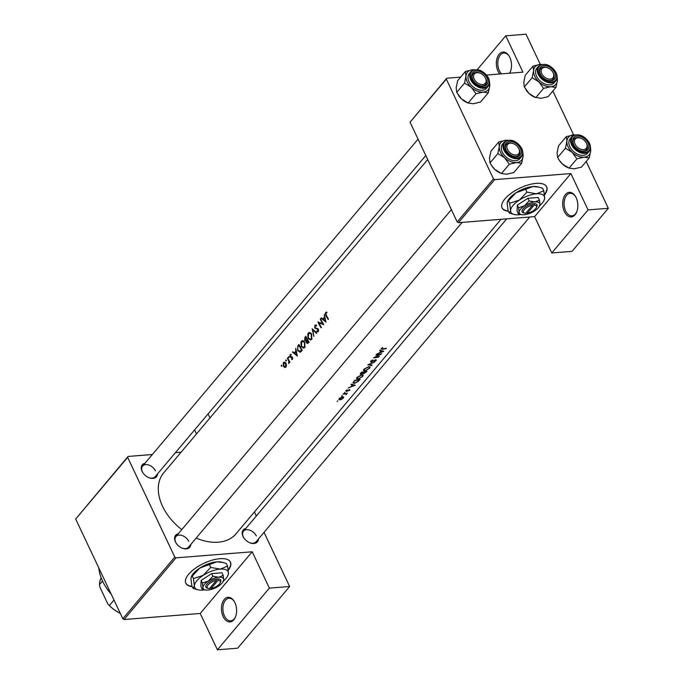 <?xml version="1.0" encoding="UTF-8"?>
<svg xmlns="http://www.w3.org/2000/svg" width="684" height="684" viewBox="0 0 684 684"><rect width="100%" height="100%" fill="white"/><g stroke="black" fill="none" stroke-linecap="round" stroke-linejoin="round"><path stroke-width="1.03" d="M499.722 74A12.338 7.55 85.4 0 1 498.055 71.333A12.338 7.55 85.4 0 1 498.773 54.694A12.338 7.55 85.4 0 1 509.144 56.097A12.338 7.55 85.4 0 1 509.819 57.37A12.338 7.55 85.4 0 1 510.384 71.683A12.338 7.55 85.4 0 1 509.631 73.214M509.332 56.421A11.312 6.917 -94.6 0 0 503.851 53.019A11.312 6.917 -94.6 0 0 498.285 59.286A11.312 6.917 -94.6 0 0 499.354 70.691A11.312 6.917 -94.6 0 0 501.552 73.855M564.368 211.621A12.338 7.55 85.4 0 1 565.087 194.983A12.338 7.55 85.4 0 1 575.458 196.385A12.338 7.55 85.4 0 1 576.133 197.659A12.338 7.55 85.4 0 1 576.697 211.972A12.338 7.55 85.4 0 1 564.368 211.621M575.646 196.71A11.312 6.917 -94.6 0 0 570.165 193.307A11.312 6.917 -94.6 0 0 564.599 199.574A11.312 6.917 -94.6 0 0 565.668 210.98A11.312 6.917 -94.6 0 0 571.961 215.853A11.312 6.917 -94.6 0 0 576.834 211.621M223.146 616.609A12.338 7.55 85.4 0 1 223.856 599.962A12.338 7.55 85.4 0 1 234.227 601.364A12.338 7.55 85.4 0 1 234.911 602.638A12.338 7.55 85.4 0 1 235.467 616.951A12.338 7.55 85.4 0 1 223.146 616.609M234.415 601.689A11.312 6.917 -94.6 0 0 228.943 598.286A11.312 6.917 -94.6 0 0 223.377 604.553A11.312 6.917 -94.6 0 0 224.446 615.959A11.312 6.917 -94.6 0 0 230.739 620.833A11.312 6.917 -94.6 0 0 235.604 616.6M228.268 570.268A24.675 10.269 154.7 0 0 230.448 562.12A24.675 10.269 154.7 0 0 212.091 560.196A24.675 10.269 154.7 0 0 188.681 574.209A24.675 10.269 154.7 0 0 185.834 583.204A24.675 10.269 154.7 0 0 192.213 586.607M228.208 569.806A24.675 10.269 154.7 0 0 230.363 561.949M258.441 539.001A9.251 6.224 -139.9 0 1 249.626 542.694A9.251 6.224 -139.9 0 1 243.718 537.718A9.251 6.224 -139.9 0 1 243.025 536.461A9.251 6.224 -139.9 0 1 245.864 528.407M256.312 535.948A8.225 5.532 40.1 0 0 250.036 530.245A8.225 5.532 40.1 0 0 243.538 531.169A8.225 5.532 40.1 0 0 243.342 536.983A8.225 5.532 40.1 0 0 243.846 537.915M190.845 544.387A9.251 6.224 -139.9 0 1 182.03 548.081A9.251 6.224 -139.9 0 1 176.121 543.105A9.251 6.224 -139.9 0 1 175.42 541.848A9.251 6.224 -139.9 0 1 178.267 533.785M188.707 541.335A8.225 5.532 40.1 0 0 182.431 535.632A8.225 5.532 40.1 0 0 175.933 536.547A8.225 5.532 40.1 0 0 175.745 542.369A8.225 5.532 40.1 0 0 176.25 543.301M157.525 473.909A9.251 6.224 -139.9 0 1 148.71 477.603A9.251 6.224 -139.9 0 1 142.802 472.618A9.251 6.224 -139.9 0 1 142.101 471.37A9.251 6.224 -139.9 0 1 144.948 463.307M155.396 470.849A8.225 5.532 40.1 0 0 149.121 465.154A8.225 5.532 40.1 0 0 142.623 466.069A8.225 5.532 40.1 0 0 142.426 471.883A8.225 5.532 40.1 0 0 142.93 472.815M544.49 194.966A24.675 10.269 154.7 0 0 546.67 186.809A24.675 10.269 154.7 0 0 528.313 184.894A24.675 10.269 154.7 0 0 504.912 198.907A24.675 10.269 154.7 0 0 502.056 207.902A24.675 10.269 154.7 0 0 508.434 211.305M544.43 194.495A24.675 10.269 154.7 0 0 546.584 186.647M379.663 350.618L380.937 351.046L379.381 352.893L376.747 354.081L383.792 351.302L380.005 350.217L379.663 350.618M370.54 361.289L371.079 362.298L375.584 360.015L374.456 361.665L376.26 360.357L375.867 359.656L371.395 361.93L371.121 361.238L372.814 359.929L370.54 361.289L371.079 362.298L370.583 361.238M371.395 361.93L370.959 360.887M375.918 359.647L376.26 360.357L375.867 359.656M375.473 359.775L375.755 360.459M374.729 362.058L367.77 364.734L371.78 365.555L372.105 365.162L368.984 364.598L374.729 362.058M361.733 374.849L357.014 377.337L356.561 378.705L358.151 379.124L362.785 376.354L363.272 375.114L361.733 374.849M360.117 379.389A47.29 31.806 -139.9 0 1 354.654 380.295L352.97 382.963L354.56 383.314L358.142 381.552L360.117 379.389M344.89 392.325L344.326 393.001L344.933 392.325M347.096 389.812L345.813 390.709L346.275 391.47L349.943 390.179L349.541 389.623L346.557 391.103L347.096 389.812M346.557 391.103L346.198 390.35M349.669 389.606L349.943 390.179L349.541 389.623M349.131 389.735L349.456 390.273M345.813 390.709L346.275 391.47L345.882 390.641M351.063 384.562L352.337 384.989L350.781 386.836L348.147 388.025L355.193 385.237L351.405 384.16L351.063 384.562M381.27 348.549L382.433 349.293A47.29 31.806 40.1 0 0 386.075 348.583L386.383 348.216A47.29 31.806 -139.9 0 1 382.801 348.917L381.834 348.524L382.749 347.515L381.048 349.165M381.484 348.336L381.732 348.857L381.672 348.173M347.335 393.197A47.29 31.806 -139.9 0 1 343.308 393.77L343 394.138A47.29 31.806 40.1 0 0 344.377 394.001L345.711 393.864L346.087 394.625L346.455 393.676A47.29 31.806 40.1 0 0 347.027 393.565L347.335 393.197M346.087 393.428L346.489 394.275L346.318 393.394M345.54 393.514L346.061 394.3M337.725 400.841L337.152 401.517L337.768 400.833M342.616 396.78L339.204 398.558L338.862 399.533L340.016 399.866L341.778 399.225L343.377 397.96L343.684 396.959L342.616 396.78M342.162 395.566L341.59 396.241L342.205 395.566M366.983 371.25A47.29 31.806 -139.9 0 1 361.52 372.147L360.254 374.139L361.092 374.387L363.161 373.396L363.905 373.644L366.983 371.25M363.033 373.131L363.905 373.644L363.452 372.677M368.591 366.701L363.879 369.189L363.426 370.557L365.008 370.976L369.642 368.206L370.129 366.966L368.591 366.701M381.681 353.808A47.29 31.806 -139.9 0 1 376.217 354.714L375.909 355.073A47.29 31.806 40.1 0 0 380.236 354.44L373.575 357.843A47.29 31.806 40.1 0 0 379.039 356.937L379.346 356.569A47.29 31.806 -139.9 0 1 375.08 357.364L381.681 353.808M501.021 219.299L236.023 533.811A47.29 31.806 -139.9 0 1 196.154 538.077M181.79 529.604A47.29 31.806 -139.9 0 1 162.57 506.305A47.29 31.806 -139.9 0 1 163.69 472.866L427.697 159.526M326.841 312.178L325.362 313.101L325.909 315.504A47.29 31.806 40.1 0 0 328.183 319.462L328.491 319.095A47.29 31.806 -139.9 0 1 326.251 315.196L325.96 313.11L326.884 312.853L326.841 312.178L326.148 312.161M325.943 322.13L324.336 314.315L324.421 317.222L322.865 319.069L321.42 317.778L321.087 318.18L325.943 322.13M323.788 324.686A47.29 31.806 -139.9 0 1 320.557 318.804L320.249 319.171A47.29 31.806 40.1 0 0 322.711 323.797L317.915 321.942A47.29 31.806 40.1 0 0 321.147 327.816L321.454 327.456A47.29 31.806 -139.9 0 1 318.838 322.831L323.788 324.686M315.238 325.823L316.487 325.917L316.624 325.268L314.956 325.216L314.751 327.978L318.043 329.449L317.992 330.782L316.863 330.834L316.803 331.518L318.325 331.424L318.334 329.055L315.067 327.627L315.238 325.823L316.572 325.524M317.701 331.766L318.325 331.424M318.641 330.731L316.863 330.834M316.837 332.937L312.152 328.782L313.888 336.434L312.742 330.056L316.504 333.33L316.837 332.937M311.665 334.048L308.946 332.578L307.783 333.963L308.074 338.366L310.459 339.982L311.716 339.273L311.665 334.048M309.45 332.441L308.946 332.578M309.091 342.128A47.29 31.806 -139.9 0 1 305.859 336.246L304.936 337.349L304.662 340.324L306.133 341.042L306.449 342.761L307.552 343.522L309.091 342.128M305.757 341.145L306.62 341.008M304.799 342.197L302.08 340.726L300.926 342.103L301.208 346.506L303.593 348.13L304.85 347.421L304.799 342.197M302.584 340.589L302.08 340.726M302.225 350.276A47.29 31.806 -139.9 0 1 298.993 344.394L297.933 345.651L297.643 350.61L300.31 352.174L302.225 350.276M299.874 352.286L300.31 352.174M297.343 356.073L295.744 348.259L295.821 351.166L294.265 353.012L292.82 351.721L292.487 352.123L297.343 356.073M291.187 354.457L289.965 355.116L290.067 356.843L292.188 357.749L291.504 359.391L292.495 359.237L292.487 357.356L290.358 356.458L290.461 355.235L291.179 355.099L291.187 354.457L290.512 354.466M290.461 355.235L291.179 355.099M292.008 356.834L290.657 356.766M292.419 359.314L291.504 359.391L292.495 359.237M292.743 358.664L291.504 358.775M292.401 357.219L290.52 357.373L292.513 357.407M289.033 356.868L288.511 356.715L288.46 357.552L288.99 357.706L289.033 356.868M289.093 357.501L288.46 357.552L288.99 357.706M289.922 362.169A47.29 31.806 -139.9 0 1 287.648 357.869L287.34 358.228A47.29 31.806 40.1 0 0 288.049 359.681L288.776 361.22L288.691 363.512L289.247 361.904A47.29 31.806 40.1 0 0 289.614 362.537L289.922 362.169M286.305 360.109L285.784 359.955L285.732 360.784L286.263 360.938L286.305 360.109M286.365 360.742L285.732 360.784L286.263 360.938M285.527 367.376L284.578 367.445L285.938 367.026L286.485 365.179L285.989 363.247L283.98 362.212L283.253 363.076L283.398 366.325L285.074 367.513M284.416 362.067L283.98 362.212M281.859 365.384L281.338 365.23L281.286 366.06L281.817 366.214L281.859 365.384M281.919 366.008L281.286 366.06L281.817 366.214M493.472 178.857L494.677 179.635L458.4 222.693L457.186 221.915L493.472 178.857L446.327 79.13L410.049 122.188L446.738 78.224L460.665 77.112M486.623 75.043L522.935 72.153L505.758 35.816L526.022 34.2L540.292 64.39M176.002 557.853L124.035 619.533L122.829 618.746L174.796 557.067L176.002 557.853L252.199 551.783L269.376 588.12L289.64 586.504L264.041 532.357M124.035 619.533L200.232 613.462L252.199 551.783M494.677 179.635L570.875 173.565L534.589 216.623L551.766 252.96L588.052 209.903L608.315 208.295L586.197 161.501M573.602 134.868L552.877 91.015M608.315 208.295L572.029 251.353L551.766 252.96M458.4 222.693L534.589 216.623M457.186 221.915L410.049 122.188M446.738 78.224L446.327 79.13M588.052 209.903L570.875 173.565M501.979 207.731A24.675 10.269 154.7 0 0 508.28 210.963M122.829 618.746L75.685 519.028L128.07 456.442L152.37 454.501M175.42 452.663L181.089 452.218M256.312 516.001L254.414 511.983M209.962 417.95L208.064 413.931M289.64 586.504L237.673 648.184L217.409 649.8L200.232 613.462M174.796 557.067L127.66 457.348L75.685 519.028M194.589 429.92L196.488 433.938M128.07 456.442L127.66 457.348M249.412 542.609A8.225 5.532 40.1 0 0 256.115 541.762L529.749 217.008M181.816 547.987A8.225 5.532 40.1 0 0 188.519 547.149L462.145 222.394L188.519 547.149M148.496 477.509A8.225 5.532 40.1 0 0 155.2 476.671L425.799 155.507L155.2 476.671M185.757 583.033A24.675 10.269 154.7 0 0 192.059 586.274M269.376 588.12L217.409 649.8M326.849 312.391L325.687 312.485M293.197 352.063L292.487 352.123M295.155 352.944L294.265 353.012M296.625 354.953L294.753 353.423L295.975 351.969L297.053 354.919M292.649 357.706L292.188 357.749M290.734 356.791L290.067 356.843M291.187 354.645L290.196 354.722M289.742 361.862L289.247 361.904M289.264 362.794L288.597 362.853M289.281 362.7L288.793 362.742M289.349 361.178L288.776 361.22M287.802 358.194L287.34 358.228M283.911 366.291L283.398 366.325M285.365 362.426L283.578 362.571M286.28 366.444L284.989 366.855L286.117 366.769M283.834 363.101L285.681 363.606L285.63 366.496L283.698 365.957L283.834 363.101L284.493 362.717M286.143 363.572L285.681 363.606M298.147 350.567L297.643 350.61M299.447 345.326L298.976 345.36A47.29 31.806 40.1 0 0 301.55 350.037L299.686 351.55M302.054 349.994L301.55 350.037M301.345 351.319L300.148 351.414L297.959 350.242L297.677 347.147L298.976 345.36M301.721 346.472L301.208 346.506M303.927 341.068L301.43 341.273M304.466 346.839L303.388 347.412L301.516 346.147L301.729 341.863L302.713 341.29L304.491 342.564L304.466 346.839L305.244 346.779M304.97 342.53L304.491 342.564M307.039 342.718L306.449 342.761M305.209 340.281L304.662 340.324M305.791 337.28L304.936 337.349M308.407 341.889L306.748 342.393L307.313 340.016A47.29 31.806 40.1 0 0 308.407 341.889L308.92 341.855M308.937 342.316L306.748 342.393M307.8 339.974L307.313 340.016M307.467 339.375L305.722 340.478L307.005 340.375M307.099 340.264L304.97 339.957L305.842 337.221A47.29 31.806 40.1 0 0 306.979 339.409M306.312 337.178L305.842 337.221M308.578 338.323L308.074 338.366M310.793 332.928L308.287 333.125M311.323 338.691L310.245 339.273L308.381 337.999L308.595 333.715L309.578 333.142L311.357 334.416L311.323 338.691L312.109 338.631M311.836 334.382L311.357 334.416M313.434 330.004L312.742 330.056M316.393 325.105L314.956 325.216M318.351 331.398L316.803 331.518M318.513 329.414L318.043 329.449M318.222 328.893L317.376 328.961M318.154 328.799L316.581 328.918M315.307 327.935L314.751 327.978M320.052 322.737L318.838 322.831M323.216 323.754L322.711 323.797M320.711 319.137L320.249 319.171M321.788 318.12L321.087 318.18M323.754 319L322.865 319.069M325.225 321.01L323.352 319.479L324.575 318.026L325.652 320.976M352.055 384.391L352.337 384.989M354.184 385.46L351.516 386.563L352.739 385.109L354.184 385.46L353.936 384.93M352.465 384.528L352.739 385.109M342.898 398.062L340.324 399.499L339.717 398.507L342.299 397.147L342.898 398.062L342.872 396.754M339.153 398.627L339.452 399.268L339.563 398.191M354.928 380.612A47.29 31.806 40.1 0 0 359.271 379.894L357.826 381.467L354.868 382.946L353.696 382.228L354.774 380.287M353.303 381.928L353.671 382.698L353.457 381.723M362.229 376.508L358.459 378.756L357.202 378.449L357.604 377.277L361.426 375.208L362.64 375.439L362.229 376.508M360.571 373.284L361.092 374.387M366.008 371.48L364.204 373.284L363.486 372.635M364.204 373.284L364.418 372.105A47.29 31.806 40.1 0 0 366.137 371.745M363.982 371.865L364.213 372.353M363.717 371.908L362.947 373.216L360.904 373.866M361.4 374.02L361.793 372.464A47.29 31.806 40.1 0 0 363.854 372.199M369.095 368.36L365.324 370.608L364.068 370.309L364.469 369.129L368.291 367.06L369.505 367.291L369.095 368.36M371.566 365.102L371.78 365.555M380.655 350.447L380.937 351.046M382.784 351.516L380.116 352.619L381.339 351.166L382.784 351.516L382.536 350.986M381.065 350.584L381.339 351.166M505.758 35.816L477.287 69.606M509.426 73.231A11.312 6.917 -94.6 0 0 510.521 71.333M111.176 594.114A42.151 28.343 -139.9 0 1 106.071 587.334L105.823 586.957A43.178 29.036 40.1 0 0 111.099 593.943M98.787 567.9A43.178 29.036 40.1 0 0 105.823 586.957M477.047 72.692A7.199 4.839 40.1 0 0 474.166 79.062A7.199 4.839 40.1 0 0 482.639 84.525A7.199 4.839 40.1 0 0 484.973 77.181A7.199 4.839 40.1 0 0 480.373 73.308A7.199 4.839 40.1 0 0 477.047 72.692A7.199 4.839 40.1 0 0 474.166 79.062A7.199 4.839 40.1 0 0 482.639 84.525A7.199 4.839 40.1 0 0 484.973 77.181A7.199 4.839 40.1 0 0 480.373 73.308A7.199 4.839 40.1 0 0 477.047 72.692M482.545 85.945A8.225 5.532 -139.9 0 1 478.937 85.329A8.225 5.532 40.1 0 0 485.64 84.491A8.225 5.532 -139.9 0 1 482.545 85.945A8.225 5.532 -139.9 0 1 478.937 85.329A8.225 5.532 40.1 0 0 485.64 84.491A8.225 5.532 40.1 0 0 485.837 78.669A8.225 5.532 40.1 0 0 485.084 77.36A8.225 5.532 40.1 0 1 485.837 78.669A8.225 5.532 40.1 0 1 485.64 84.491A8.225 5.532 -139.9 0 1 482.545 85.945M473.371 80.635A8.225 5.532 -139.9 0 1 473.063 73.889A8.225 5.532 -139.9 0 1 476.158 72.427A8.225 5.532 -139.9 0 1 479.963 73.128A8.225 5.532 -139.9 0 0 476.158 72.427A8.225 5.532 -139.9 0 0 473.063 73.889A8.225 5.532 40.1 0 0 472.866 79.703A8.225 5.532 40.1 0 0 473.371 80.635A8.225 5.532 -139.9 0 1 473.063 73.889A8.225 5.532 40.1 0 0 472.866 79.703A8.225 5.532 40.1 0 0 473.371 80.635M485.212 77.557A8.225 5.532 -139.9 0 1 485.64 84.491L485.64 84.491A8.225 5.532 -139.9 0 0 485.212 77.557L484.973 77.181L485.212 77.557M471.25 87.244A13.569 9.123 -139.9 0 1 467.181 81.789A13.569 9.123 -139.9 0 1 465.975 76.095L464.521 83.106L471.25 87.244L475.979 93.768L483.152 92.084L488.325 92.785L489.778 85.774L489.564 82.183L489.778 85.774A13.569 9.123 -139.9 0 1 483.152 92.084L488.325 92.785L489.778 85.774A13.569 9.123 -139.9 0 1 483.152 92.084A13.569 9.123 40.1 0 1 471.25 87.244A13.569 9.123 -139.9 0 1 467.181 81.789A13.569 9.123 -139.9 0 1 465.975 76.095A13.569 9.123 -139.9 0 1 472.61 69.777L465.428 71.461L465.975 76.095L464.521 83.106L471.25 87.244L475.979 93.768L483.152 92.084A13.569 9.123 40.1 0 1 471.25 87.244M472.55 79.19A9.251 6.224 -139.9 0 1 476.244 70.999A9.251 6.224 -139.9 0 1 487.136 78.027A9.251 6.224 -139.9 0 1 486.555 84.944A9.251 6.224 -139.9 0 1 479.151 85.423A9.251 6.224 -139.9 0 1 473.243 80.438A9.251 6.224 -139.9 0 1 472.55 79.19A9.251 6.224 -139.9 0 1 476.244 70.999A9.251 6.224 -139.9 0 1 487.136 78.027A9.251 6.224 -139.9 0 1 486.555 84.944A9.251 6.224 -139.9 0 1 479.151 85.423A9.251 6.224 -139.9 0 1 473.243 80.438A9.251 6.224 -139.9 0 1 472.55 79.19M480.177 73.222A8.225 5.532 40.1 0 0 473.063 73.889A8.225 5.532 40.1 0 1 480.177 73.222M468.967 81.644A11.312 7.601 40.1 0 0 477.594 89.484A11.312 7.601 40.1 0 0 486.529 88.219A11.312 7.601 40.1 0 1 477.594 89.484A11.312 7.601 40.1 0 1 468.967 81.644A11.312 7.601 40.1 0 1 469.233 73.65A11.312 7.601 40.1 0 0 468.967 81.644M468.172 103.028L461.444 98.889L456.724 92.366L464.521 83.106L456.724 92.366L456.177 87.732L457.63 80.721L465.428 71.461L465.975 76.095A13.569 9.123 -139.9 0 1 472.61 69.777A13.569 9.123 -139.9 0 1 474.038 69.759A13.569 9.123 -139.9 0 0 472.61 69.777L465.428 71.461L457.63 80.721L456.177 87.732L456.724 92.366L461.444 98.889A13.569 9.123 -139.9 0 1 458.4 95.264L458.4 95.264A13.569 9.123 -139.9 0 0 461.444 98.889A13.569 9.123 -139.9 0 0 467.061 102.566A13.569 9.123 -139.9 0 1 461.444 98.889L468.172 103.028L475.979 93.768L468.172 103.028L473.345 103.729L468.172 103.028M474.149 69.734L472.61 69.777L474.149 69.734M480.527 102.044L488.325 92.785L480.527 102.044L473.345 103.729L480.527 102.044M489.539 82.824A13.569 9.123 -139.9 0 1 489.778 85.774A13.569 9.123 -139.9 0 0 489.539 82.824M510.358 143.17A7.199 4.839 40.1 0 0 507.485 149.54A7.199 4.839 40.1 0 0 515.95 155.003A7.199 4.839 40.1 0 0 518.292 147.658A7.199 4.839 40.1 0 0 513.693 143.785A7.199 4.839 40.1 0 0 510.358 143.17A7.199 4.839 40.1 0 0 507.485 149.54A7.199 4.839 40.1 0 0 515.95 155.003A7.199 4.839 40.1 0 0 518.292 147.658A7.199 4.839 40.1 0 0 513.693 143.785A7.199 4.839 40.1 0 0 510.358 143.17M515.864 156.431A8.225 5.532 -139.9 0 1 512.256 155.807A8.225 5.532 40.1 0 0 518.959 154.969A8.225 5.532 -139.9 0 1 515.864 156.431A8.225 5.532 -139.9 0 1 512.256 155.807A8.225 5.532 40.1 0 0 518.959 154.969A8.225 5.532 40.1 0 0 519.147 149.155A8.225 5.532 40.1 0 0 518.404 147.847A8.225 5.532 40.1 0 1 519.147 149.155A8.225 5.532 40.1 0 1 518.959 154.969A8.225 5.532 -139.9 0 1 515.864 156.431M506.69 151.113A8.225 5.532 -139.9 0 1 506.374 144.367A8.225 5.532 -139.9 0 1 509.469 142.905A8.225 5.532 -139.9 0 1 513.282 143.614A8.225 5.532 -139.9 0 0 509.469 142.905A8.225 5.532 -139.9 0 0 506.374 144.367A8.225 5.532 40.1 0 0 506.186 150.189A8.225 5.532 40.1 0 0 506.69 151.113A8.225 5.532 -139.9 0 1 506.374 144.367A8.225 5.532 40.1 0 0 506.186 150.189A8.225 5.532 40.1 0 0 506.69 151.113M518.532 148.035A8.225 5.532 -139.9 0 1 518.959 154.969A8.225 5.532 -139.9 0 0 518.532 148.035L518.292 147.658L518.532 148.035M490.043 162.852L489.488 158.218L490.941 151.207L498.747 141.939L499.294 146.573L497.841 153.584L504.57 157.73L509.289 164.245L516.471 162.57L521.644 163.262L523.098 156.251L522.875 152.66L523.098 156.251A13.569 9.123 -139.9 0 1 516.471 162.57A13.569 9.123 -139.9 0 1 504.57 157.73A13.569 9.123 -139.9 0 1 499.294 146.573A13.569 9.123 -139.9 0 1 505.921 140.263L498.747 141.939L499.294 146.573L497.841 153.584L504.57 157.73L509.289 164.245L516.471 162.57L521.644 163.262L523.098 156.251A13.569 9.123 -139.9 0 1 516.471 162.57A13.569 9.123 -139.9 0 1 504.57 157.73A13.569 9.123 -139.9 0 1 499.294 146.573A13.569 9.123 -139.9 0 1 505.921 140.263L498.747 141.939L490.941 151.207L489.488 158.218L490.043 162.852L497.841 153.584L490.043 162.852L491.497 165.408L490.043 162.852M520.456 148.505A9.251 6.224 -139.9 0 1 519.874 155.422A9.251 6.224 -139.9 0 1 512.47 155.901A9.251 6.224 -139.9 0 1 506.562 150.925A9.251 6.224 -139.9 0 1 505.861 149.668A9.251 6.224 -139.9 0 1 509.563 141.485A9.251 6.224 -139.9 0 1 520.456 148.505A9.251 6.224 -139.9 0 1 519.874 155.422A9.251 6.224 -139.9 0 1 512.47 155.901A9.251 6.224 -139.9 0 1 506.562 150.925A9.251 6.224 -139.9 0 1 505.861 149.668A9.251 6.224 -139.9 0 1 509.563 141.485A9.251 6.224 -139.9 0 1 520.456 148.505M502.552 144.127A11.312 7.601 40.1 0 0 502.278 152.122A11.312 7.601 40.1 0 0 510.914 159.962A11.312 7.601 40.1 0 0 519.849 158.705A11.312 7.601 40.1 0 1 510.914 159.962A11.312 7.601 40.1 0 1 502.278 152.122A11.312 7.601 40.1 0 1 502.552 144.127L504.211 142.152C510.375 138.236 516.258 140.348 521.849 148.505C523.294 152.233 523.183 154.977 521.507 156.722A11.312 7.601 -139.9 0 1 512.581 157.987A11.312 7.601 -139.9 0 1 503.946 150.147A11.312 7.601 -139.9 0 1 504.211 142.152C510.375 138.236 516.258 140.348 521.849 148.505C523.294 152.233 523.183 154.977 521.507 156.722A11.312 7.601 -139.9 0 1 512.581 157.987A11.312 7.601 -139.9 0 1 503.946 150.147A11.312 7.601 -139.9 0 1 504.211 142.152L502.552 144.127M513.838 172.53L521.644 163.262L513.838 172.53L506.664 174.206L501.492 173.514L509.289 164.245L501.492 173.514L494.763 169.367L491.497 165.408L494.763 169.367A13.569 9.123 -139.9 0 1 491.719 165.742L491.719 165.742A13.569 9.123 -139.9 0 0 494.763 169.367A13.569 9.123 -139.9 0 0 500.38 173.043A13.569 9.123 -139.9 0 1 494.763 169.367L501.492 173.514L506.664 174.206L513.838 172.53M507.46 140.22L505.921 140.263A13.569 9.123 40.1 0 1 507.357 140.246A13.569 9.123 40.1 0 0 505.921 140.263L507.46 140.22M522.858 153.302A13.569 9.123 -139.9 0 1 523.098 156.251A13.569 9.123 -139.9 0 0 522.858 153.302M513.496 143.708A8.225 5.532 40.1 0 0 506.374 144.367A8.225 5.532 40.1 0 1 513.496 143.708M583.555 149.616A7.199 4.839 40.1 0 0 585.889 142.281A7.199 4.839 40.1 0 0 581.297 138.407A7.199 4.839 40.1 0 0 577.963 137.792A7.199 4.839 40.1 0 0 575.082 144.153A7.199 4.839 40.1 0 0 583.555 149.616M581.092 138.322A8.225 5.532 40.1 0 0 573.979 138.989A8.225 5.532 40.1 0 0 573.782 144.803A8.225 5.532 40.1 0 0 574.286 145.735A8.225 5.532 -139.9 0 1 573.979 138.989A8.225 5.532 -139.9 0 1 577.074 137.527A8.225 5.532 -139.9 0 1 580.878 138.228L581.297 138.407M585.889 142.281L586.128 142.657A8.225 5.532 -139.9 0 1 586.556 149.582A8.225 5.532 -139.9 0 1 583.461 151.044A8.225 5.532 -139.9 0 1 579.852 150.42A8.225 5.532 40.1 0 0 586.556 149.582A8.225 5.532 40.1 0 0 586.752 143.768A8.225 5.532 40.1 0 0 586 142.46M589.24 157.884L581.443 167.144L574.261 168.82L569.088 168.127L562.359 163.98L559.102 160.022L557.64 157.465L557.092 152.831L558.546 145.82L566.343 136.561L566.899 141.195L565.446 148.206L572.166 152.344L576.894 158.868L584.068 157.183L589.24 157.884L590.694 150.873L590.48 147.282M588.052 143.118A9.251 6.224 -139.9 0 1 587.479 150.044A9.251 6.224 -139.9 0 1 580.066 150.514A9.251 6.224 -139.9 0 1 574.158 145.538A9.251 6.224 -139.9 0 1 573.466 144.281A9.251 6.224 -139.9 0 1 577.159 136.099A9.251 6.224 -139.9 0 1 588.052 143.118M571.815 136.766L570.148 138.741A11.312 7.601 40.1 0 0 569.883 146.744A11.312 7.601 40.1 0 0 578.51 154.575A11.312 7.601 40.1 0 0 587.445 153.319L589.112 151.335A11.312 7.601 -139.9 0 1 580.177 152.6A11.312 7.601 -139.9 0 1 571.55 144.76A11.312 7.601 -139.9 0 1 571.815 136.766C577.98 132.85 583.854 134.97 589.454 143.118C590.89 146.846 590.779 149.591 589.112 151.335A11.312 7.601 -139.9 0 0 589.377 143.341M559.221 160.21A13.569 9.123 -139.9 0 0 559.315 160.355A13.569 9.123 -139.9 0 0 562.359 163.98A13.569 9.123 -139.9 0 0 567.985 167.657L569.088 168.127L576.894 158.868M557.64 157.465L565.446 148.206M575.064 134.833L566.343 136.561M590.454 147.915A13.569 9.123 -139.9 0 1 590.694 150.873A13.569 9.123 -139.9 0 1 584.068 157.183A13.569 9.123 -139.9 0 1 572.166 152.344A13.569 9.123 -139.9 0 1 566.899 141.195A13.569 9.123 -139.9 0 1 573.525 134.876A13.569 9.123 40.1 0 1 574.962 134.859M550.235 79.139A7.199 4.839 40.1 0 0 552.569 71.794A7.199 4.839 40.1 0 0 547.978 67.921A7.199 4.839 40.1 0 0 544.644 67.306A7.199 4.839 40.1 0 0 541.771 73.675A7.199 4.839 40.1 0 0 550.235 79.139M547.773 67.844A8.225 5.532 40.1 0 0 540.659 68.503A8.225 5.532 40.1 0 0 540.463 74.317A8.225 5.532 40.1 0 0 540.967 75.249A8.225 5.532 -139.9 0 1 540.659 68.503A8.225 5.532 -139.9 0 1 543.754 67.041A8.225 5.532 -139.9 0 1 547.559 67.75L547.978 67.921M552.569 71.794L552.817 72.171A8.225 5.532 -139.9 0 1 553.236 79.105A8.225 5.532 -139.9 0 1 550.15 80.567A8.225 5.532 -139.9 0 1 546.542 79.942A8.225 5.532 40.1 0 0 553.236 79.105A8.225 5.532 40.1 0 0 553.433 73.291A8.225 5.532 40.1 0 0 552.689 71.974M557.135 77.437A13.569 9.123 -139.9 0 1 557.383 80.387A13.569 9.123 -139.9 0 1 550.748 86.706A13.569 9.123 40.1 0 1 538.855 81.866A13.569 9.123 -139.9 0 1 534.785 76.403A13.569 9.123 -139.9 0 1 533.58 70.709L532.126 77.719L538.855 81.866L543.575 88.381L550.748 86.706L555.93 87.398L557.383 80.387L557.161 76.796M540.146 73.804A9.251 6.224 -139.9 0 1 543.848 65.613A9.251 6.224 -139.9 0 1 554.733 72.641A9.251 6.224 -139.9 0 1 554.16 79.558A9.251 6.224 -139.9 0 1 546.755 80.037A9.251 6.224 -139.9 0 1 540.847 75.052A9.251 6.224 -139.9 0 1 540.146 73.804M536.564 76.257A11.312 7.601 40.1 0 0 545.191 84.098A11.312 7.601 40.1 0 0 554.125 82.832L555.793 80.857A11.312 7.601 -139.9 0 1 546.858 82.123A11.312 7.601 -139.9 0 1 538.231 74.282A11.312 7.601 -139.9 0 1 538.496 66.28L536.829 68.263A11.312 7.601 40.1 0 0 536.564 76.257M555.93 87.398L548.123 96.658L540.95 98.342L534.666 97.179A13.569 9.123 -139.9 0 1 529.048 93.503L524.32 86.979L532.126 77.719M543.575 88.381L535.769 97.641L529.048 93.503A13.569 9.123 -139.9 0 1 525.996 89.878A13.569 9.123 -139.9 0 1 525.91 89.732M524.32 86.979L523.773 82.345L525.226 75.334L533.033 66.074L533.58 70.709A13.569 9.123 -139.9 0 1 540.206 64.399L533.033 66.074M541.745 64.356L540.206 64.399A13.569 9.123 -139.9 0 1 541.643 64.382M102.523 581.007L99.471 584.623L99.932 587.205L107.918 604.109L109.355 605.528A27.762 18.665 40.1 0 0 120.23 613.257M113.98 600.039L109.355 605.528M120.239 613.283A26.727 17.972 -139.9 0 1 107.918 604.109M101.164 577.818A27.762 18.665 40.1 0 0 99.471 584.623M216.315 580.528L209.526 588.591A7.199 2.992 154.7 0 1 208.535 588.471L207.389 588.189A8.225 3.42 154.7 0 1 207.346 583.623A8.225 3.42 154.7 0 1 216.409 579.091L216.315 580.528A7.199 2.992 154.7 0 0 208.458 584.512A7.199 2.992 154.7 0 0 208.535 588.471M223.471 581.024L223.343 581.297A11.312 4.711 154.7 0 0 223.753 579.835L223.189 575.398L221.958 572.782L211.664 573.602L201.122 580.408L200.874 586.402L202.113 589.018L204.858 589.813M222.95 581.391L223.753 579.835A11.312 4.711 154.7 0 0 218.726 577.245L212.895 576.219L211.664 573.602M223.189 575.398L218.726 577.245A11.312 4.711 154.7 0 0 208.304 581.067L202.353 583.033L201.122 580.408M212.895 576.219L208.304 581.067A11.312 4.711 154.7 0 0 202.917 587.462L202.113 589.018M202.353 583.033L202.917 587.462A11.312 4.711 154.7 0 0 205.166 589.89A11.312 4.711 154.7 0 0 207.936 590.053A11.312 4.711 154.7 0 0 218.358 586.231A11.312 4.711 154.7 0 0 223.343 581.297M223.523 580.921A18.502 7.704 154.7 0 0 227.798 575.748A18.502 7.704 154.7 0 0 228.465 573.346A18.502 7.704 154.7 0 0 220.239 569.114A18.502 7.704 154.7 0 0 203.191 575.364A18.502 7.704 154.7 0 0 194.367 585.837A18.502 7.704 154.7 0 0 198.044 589.813A18.502 7.704 154.7 0 0 202.592 590.061A18.502 7.704 154.7 0 0 204.755 589.796M227.798 575.748L228.465 573.346L227.55 566.096L226.336 563.53L222.727 562.436L216.802 561.846A18.502 7.704 154.7 0 0 199.754 568.096L216.802 561.846A18.502 7.704 -25.3 0 1 221.342 562.103L222.727 562.436M227.55 566.096L220.239 569.114L210.706 567.438L209.492 564.873M192.247 576.022L199.754 568.096A18.502 7.704 154.7 0 0 191.597 576.167L191.272 576.834L192.247 576.022L193.452 578.579L194.367 585.837L193.05 588.385L191.845 585.82L190.93 578.57L191.272 576.834M210.706 567.438L203.191 575.364L193.452 578.579M193.05 588.385L198.044 589.813M209.791 588.274L211.142 588.462A7.199 2.992 154.7 0 0 220.103 582.999L220.616 581.939A8.225 3.42 154.7 0 0 218.034 578.963L216.409 579.091M211.142 588.462L217.94 580.4L218.034 578.963M220.103 582.999A7.199 2.992 154.7 0 0 217.94 580.4M532.537 205.217L525.748 213.28A7.199 2.992 154.7 0 1 524.756 213.16L523.611 212.886A8.225 3.42 154.7 0 1 523.568 208.321A8.225 3.42 154.7 0 1 532.639 203.789L532.537 205.217A7.199 2.992 154.7 0 0 524.679 209.201A7.199 2.992 154.7 0 0 524.756 213.16M539.693 205.713L539.565 205.995A11.312 4.711 154.7 0 0 539.975 204.525L539.419 200.096L538.18 197.471L527.886 198.292L517.343 205.106L517.095 211.1L518.335 213.716L521.088 214.502M539.172 206.081L539.975 204.525A11.312 4.711 154.7 0 0 534.948 201.942L529.117 200.916L527.886 198.292M539.419 200.096L534.948 201.942A11.312 4.711 154.7 0 0 524.525 205.756L518.583 207.722L517.343 205.106M529.117 200.916L524.525 205.756A11.312 4.711 154.7 0 0 519.139 212.16L518.335 213.716M518.583 207.722L519.139 212.16A11.312 4.711 154.7 0 0 521.388 214.588A11.312 4.711 154.7 0 0 524.158 214.742A11.312 4.711 154.7 0 0 534.58 210.928A11.312 4.711 154.7 0 0 539.565 205.995M539.753 205.61A18.502 7.704 154.7 0 0 544.019 200.446A18.502 7.704 154.7 0 0 544.686 198.044A18.502 7.704 154.7 0 0 536.461 193.811A18.502 7.704 154.7 0 0 519.413 200.053A18.502 7.704 154.7 0 0 510.589 210.527A18.502 7.704 154.7 0 0 514.274 214.502A18.502 7.704 154.7 0 0 518.814 214.759A18.502 7.704 154.7 0 0 520.977 214.485M544.019 200.446L544.686 198.044L543.771 190.785L542.566 188.228L538.949 187.134L533.024 186.544A18.502 7.704 154.7 0 0 515.975 192.785L533.024 186.544A18.502 7.704 -25.3 0 1 537.573 186.8L538.949 187.134M543.771 190.785L536.461 193.811L526.928 192.127L525.714 189.571M508.469 200.711L515.975 192.785A18.502 7.704 154.7 0 0 507.819 200.857L507.502 201.523L508.469 200.711L509.674 203.276L510.589 210.527L509.281 213.075L508.067 210.518L507.152 203.259L507.502 201.523M526.928 192.127L519.413 200.053L509.674 203.276M509.281 213.075L514.274 214.502M526.013 212.963L527.364 213.151A7.199 2.992 154.7 0 0 536.324 207.688L536.837 206.636A8.225 3.42 154.7 0 0 534.255 203.661L532.639 203.789M527.364 213.151L534.161 205.089L534.255 203.661M536.324 207.688A7.199 2.992 154.7 0 0 534.161 205.089M326.388 315.461L325.909 315.504M288.528 359.647L288.049 359.681M298.797 345.582L297.933 345.651M302.217 350.251L301.302 350.328M307.586 339.589L306.774 339.649M366.043 371.472L366.316 372.045M488.461 78.241A11.312 7.601 -139.9 0 1 488.196 86.244A11.312 7.601 -139.9 0 1 479.262 87.501A11.312 7.601 -139.9 0 1 470.626 79.669A11.312 7.601 -139.9 0 1 470.9 71.666L469.233 73.65L470.9 71.666A11.312 7.601 -139.9 0 0 470.626 79.669A11.312 7.601 -139.9 0 0 479.262 87.501A11.312 7.601 -139.9 0 0 488.196 86.244C489.864 84.491 489.975 81.747 488.53 78.019C482.938 69.871 477.064 67.75 470.9 71.666C477.064 67.75 482.938 69.871 488.53 78.019C489.975 81.747 489.864 84.491 488.196 86.244L486.529 88.219L488.196 86.244A11.312 7.601 -139.9 0 0 488.461 78.241M471.413 79.276A10.696 7.191 40.1 0 0 483.998 87.398A10.696 7.191 40.1 0 0 488.273 77.933A10.696 7.191 40.1 0 0 475.688 69.819A10.696 7.191 40.1 0 0 471.413 79.276A10.696 7.191 40.1 0 0 483.998 87.398A10.696 7.191 40.1 0 0 488.273 77.933A10.696 7.191 40.1 0 0 475.688 69.819A10.696 7.191 40.1 0 0 471.413 79.276M521.584 148.419A10.696 7.191 40.1 0 0 508.999 140.297A10.696 7.191 40.1 0 0 504.724 149.762A10.696 7.191 40.1 0 0 517.309 157.876A10.696 7.191 40.1 0 0 521.584 148.419A10.696 7.191 40.1 0 0 508.999 140.297A10.696 7.191 40.1 0 0 504.724 149.762A10.696 7.191 40.1 0 0 517.309 157.876A10.696 7.191 40.1 0 0 521.584 148.419M521.781 148.727A11.312 7.601 -139.9 0 1 521.507 156.722L519.849 158.705L521.507 156.722A11.312 7.601 -139.9 0 0 521.781 148.727M589.189 143.033A10.696 7.191 40.1 0 0 576.603 134.91A10.696 7.191 40.1 0 0 572.328 144.375A10.696 7.191 40.1 0 0 584.914 152.489A10.696 7.191 40.1 0 0 589.189 143.033M556.066 72.863A11.312 7.601 -139.9 0 1 555.793 80.857C557.46 79.105 557.58 76.369 556.135 72.632C550.543 64.484 544.661 62.372 538.496 66.28M539.009 73.889A10.696 7.191 40.1 0 0 551.595 82.012A10.696 7.191 40.1 0 0 555.87 72.547A10.696 7.191 40.1 0 0 543.284 64.433A10.696 7.191 40.1 0 0 539.009 73.889M291.914 358.852L292.718 358.784M291.487 357.416L292.47 357.339M290.982 356.8L291.717 356.74M284.535 362.717L285.57 362.631M299.72 351.542L301.242 351.422M303.388 347.412L304.953 347.292M302.73 341.29L304.055 341.188M307.364 342.812L308.595 342.718M310.245 339.273L311.818 339.144M309.596 333.142L310.912 333.04M317.564 331.022L318.59 330.936M346.224 391L345.993 390.521M346.147 394.001L345.89 393.462M357.202 378.449L356.809 377.611M362.64 375.439L362.332 374.781M360.904 373.874L360.605 373.242M364.068 370.309L363.674 369.463M369.505 367.291L369.198 366.641M370.925 361.793L370.634 361.178M142.623 466.069L418.069 139.151L142.623 466.069M467.061 102.566L467.796 102.874L467.061 102.566M451.389 209.637L175.933 536.547L451.389 209.637M500.38 173.043L501.115 173.351L500.38 173.043M243.538 531.169L506.69 218.846M205.166 589.89L204.319 589.685M521.388 214.588L520.541 214.383"/></g></svg>
